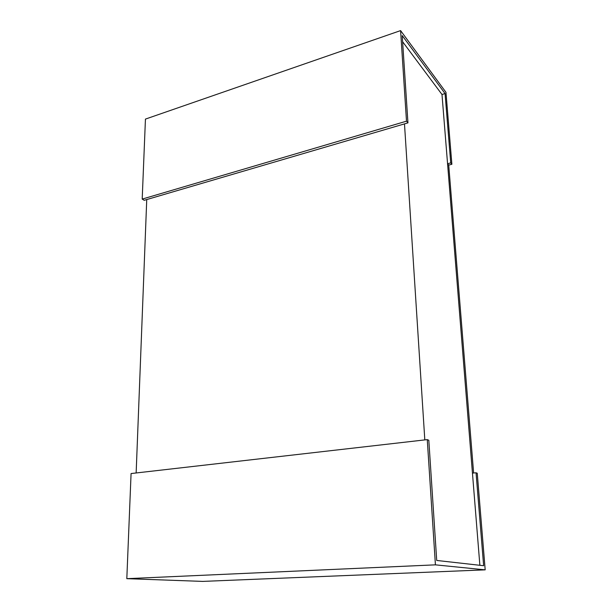 <?xml version="1.0" encoding="UTF-8"?>
<svg xmlns="http://www.w3.org/2000/svg" width="612" height="612" viewBox="0 0 612 612"><rect width="100%" height="100%" fill="white"/><g stroke="black" fill="none" stroke-linecap="round" stroke-linejoin="round"><path stroke-width="0.92" d="M402.612 41.723L441.994 94.5L479.869 565.297M146.742 199.558L136.147 472.969M424.812 439.906L404.486 123.884M485.186 569.848L477.253 473.237L476.044 472.785L483.641 565.717L436.716 560.454L428.813 440.273L427.26 439.623L435.423 564.845L485.186 569.848L202.71 581.4L126.814 578.669L131.075 473.55L427.26 439.623M476.044 472.785L472.449 473.114L447.563 163.741L450.723 162.899L451.878 164.268L448.726 165.102L447.563 163.741M435.423 564.845L126.814 578.669M451.878 164.268L445.964 92.313L400.592 30.6L406.498 121.176L407.952 122.867L402.214 35.58L445.054 93.575L441.994 94.5M445.054 93.575L450.723 162.899M407.952 122.867L144.218 200.3L142.198 199.091L145.442 119.095L400.592 30.6M406.498 121.176L142.198 199.091M473.619 473.007L448.726 165.102"/></g></svg>
